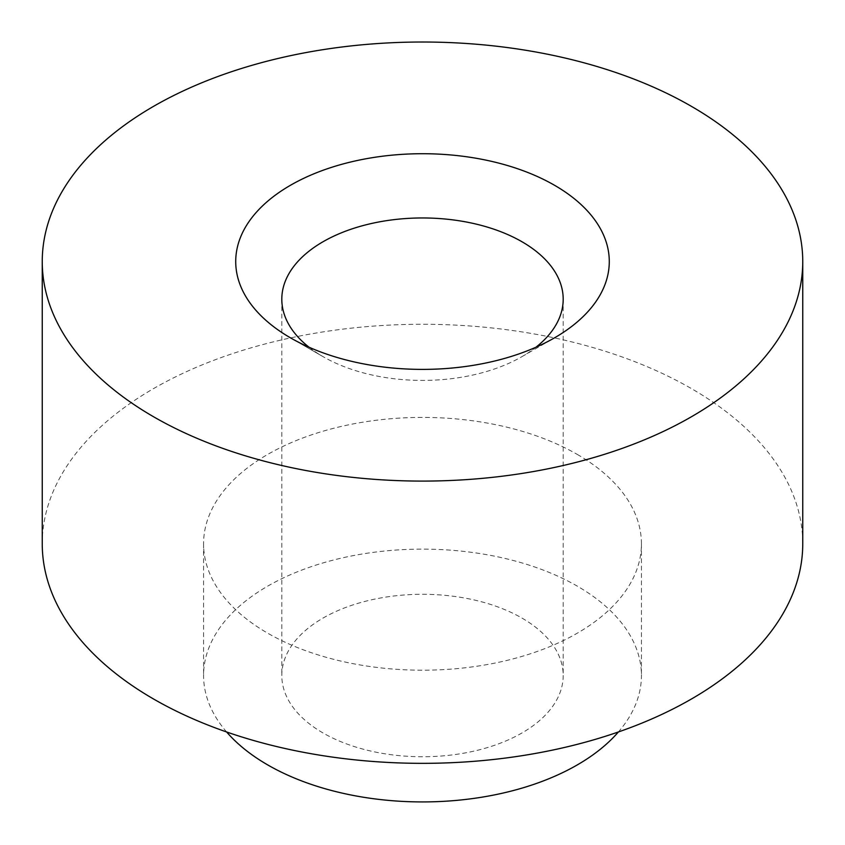 <?xml version="1.0" encoding="UTF-8"?>
<svg xmlns="http://www.w3.org/2000/svg" width="845" height="845" viewBox="0 0 845 845"><rect width="100%" height="100%" fill="white"/><g stroke="black" fill="none" stroke-linecap="round" stroke-linejoin="round"><path stroke-width="0.63" stroke-dasharray="4.22 3.17" d="M577.304 454.43A218.929 126.401 180 0 1 641.429 543.81A218.929 126.401 180 0 1 422.5 670.201A218.929 126.401 180 0 1 203.571 543.81A218.929 126.401 180 0 1 338.718 427.031A218.929 126.401 180 0 1 577.304 454.43M226.608 731.971A218.929 126.401 180 0 1 203.571 675.525A218.929 126.401 180 0 1 338.718 558.746A218.929 126.401 180 0 1 577.304 586.145A218.929 126.401 180 0 1 641.429 675.525A218.929 126.401 180 0 1 618.392 731.971M42.25 543.81A380.25 219.531 180 0 1 276.98 340.979A380.25 219.531 180 0 1 691.379 388.573A380.25 219.531 180 0 1 802.75 543.81M521.988 618.086A140.692 81.226 180 0 1 563.192 675.525A140.692 81.226 180 0 1 422.5 756.75A140.692 81.226 180 0 1 281.808 675.525A140.692 81.226 180 0 1 368.663 600.478A140.692 81.226 180 0 1 521.988 618.086M309.038 347.221A140.692 81.226 0 0 0 323.012 356.622A140.692 81.226 0 0 0 521.988 356.622A140.692 81.226 0 0 0 535.962 347.221M323.012 356.622L290.426 337.81L323.012 356.622M203.571 543.81L203.571 675.525M641.429 543.81L641.429 675.525M281.808 299.193L281.808 675.525M563.192 299.193L563.192 675.525M521.988 356.622L554.573 337.81"/><path stroke-width="1.27" d="M618.392 731.971A218.929 126.401 180 0 1 422.5 801.926A218.929 126.401 180 0 1 226.608 731.971M802.75 261.559L802.75 543.81A380.25 219.531 180 0 1 422.5 763.341A380.25 219.531 180 0 1 42.25 543.81L42.25 261.559A380.25 219.531 180 0 1 276.98 58.727A380.25 219.531 180 0 1 691.379 106.322A380.25 219.531 180 0 1 802.75 261.559A380.25 219.531 180 0 1 422.5 481.09A380.25 219.531 180 0 1 42.25 261.559M290.426 337.81L290.426 337.81A186.787 107.843 180 0 1 290.426 185.298A186.787 107.843 180 0 1 554.573 185.298A186.787 107.843 180 0 1 554.573 337.81A186.787 107.843 180 0 1 290.426 337.81M535.962 347.221A140.692 81.226 0 0 0 563.192 299.193A140.692 81.226 0 0 0 521.988 241.754A140.692 81.226 0 0 0 368.663 224.147A140.692 81.226 0 0 0 281.808 299.193A140.692 81.226 0 0 0 309.038 347.221"/></g></svg>
